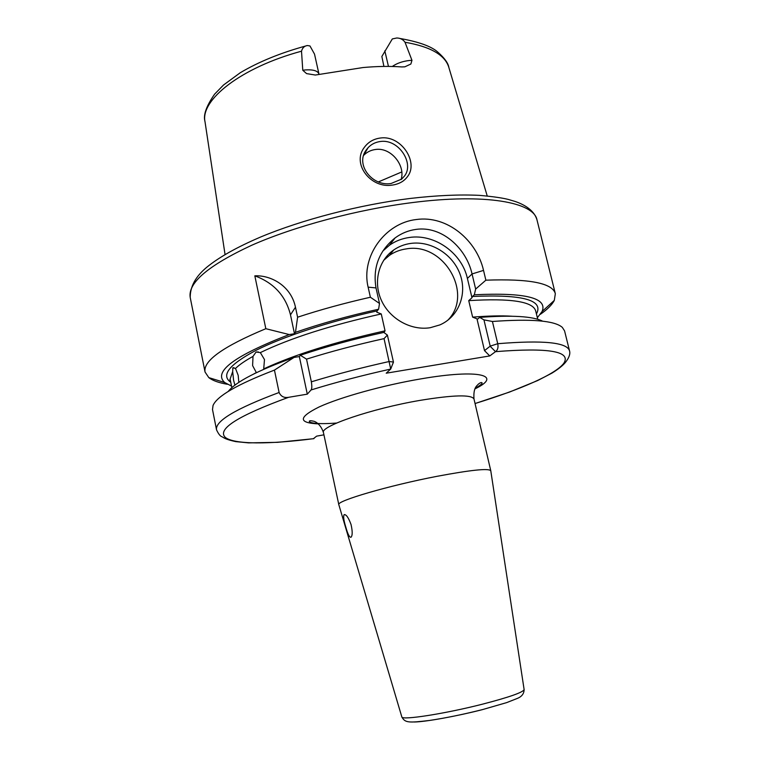 <?xml version="1.0" encoding="UTF-8"?>
<svg xmlns="http://www.w3.org/2000/svg" width="760" height="760" viewBox="0 0 760 760"><rect width="100%" height="100%" fill="white"/><g stroke="black" fill="none" stroke-linecap="round" stroke-linejoin="round"><path stroke-width="1.14" d="M404.567 175.93C414.438 163.314 398.705 138.861 380.551 141.474C375.544 142.13 371.402 144.181 368.134 147.639L366.387 149.777C354.806 164.654 372.505 186.761 391.067 183.502L401.679 179.103L404.567 175.93M380.503 138.007C401.223 135.033 418.817 162.317 407.569 176.529C404.063 181.327 398.933 184.186 392.188 185.098C371.022 188.746 351.31 163.827 364.401 147.279C368.362 141.958 373.73 138.871 380.503 138.007M351.015 524.428C352.573 531.202 352.583 535.467 351.034 537.244C349.505 537.596 347.776 534.223 345.819 527.136C343.738 520.514 343.168 516.372 344.109 514.7C346.123 514.225 348.422 517.465 351.015 524.428M230.755 382.27C220.809 375.298 229.083 364.724 255.597 350.55C282.54 336.87 328.538 321.651 377.131 310.887L376.77 312.189L381.263 313.947C330.591 325.27 290.282 338.152 260.338 352.602L256.063 352.032L253.013 356.392C245.185 360.705 239.343 364.714 235.505 368.438L232.855 367.821L232.684 371.564L229.862 379.81L230.441 380.703M260.338 352.602L264.48 359.575L263.71 368.904C293.816 354.882 334.267 342.19 385.054 330.837L383.981 332.557M253.983 373.853L256.338 372.58L252.605 365.608L253.013 356.392M235.505 368.438L238.184 375.316L238.82 382.403M234.906 385.168L233.586 380.266L232.684 371.564M392.284 66.481C396.938 63.241 402.695 61.237 409.564 60.467L411.967 60.334L410.865 64.03L404.833 66.832L401.831 66.937C389.975 66.072 377.036 66.281 363.014 67.545L315.324 75.04L306.574 73.606L302.774 70.262L305.397 69.929C313.253 69.445 317.775 70.813 318.962 74.043L314.516 54.093L309.966 45.951L307.41 45.543C304.437 45.904 302.47 47.785 301.511 51.195L302.774 70.262M411.967 60.334L405.013 42.256C403.028 39.434 400.254 38.019 396.71 38L392.322 38.931L381.862 56.477L383.923 66.434M410.77 243.418C404.51 244.283 398.838 246.468 393.747 249.954C378.404 260.452 372.989 282.425 381.577 300.76C390.06 319.133 411.217 330.79 430.188 327.721L439.878 324.909C458.565 316.853 467.4 294.205 460.094 274.312C452.979 254.362 431.101 240.578 410.77 243.418M447.649 320.378C474.126 294.082 443.745 241.946 406.267 248.9C400.083 249.764 394.478 251.921 389.443 255.379L383.638 260.348M537.747 319.295L535.695 310.954C533.054 301.52 510.729 298.081 468.73 300.637L471.979 297.758L467.4 278.445C461.871 252.994 434.568 233.595 409.393 237.471C402.012 238.488 395.342 241.091 389.386 245.29L382.831 251.047M485.868 280.183L475.646 289.076L472.055 273.942C466.355 248.216 441.731 225.568 415.891 229.416C408.348 230.46 401.413 233.301 395.095 237.927C379.022 250.905 372.656 267.577 376.01 287.926L379.497 303.449L370.386 297.236L368.125 287.147C360.696 256.49 385.187 222.956 416.309 219.526C447.478 215.099 476.795 240.625 483.531 270.398L485.868 280.183C529.444 278.616 552.596 283.128 555.332 293.712L554.306 300.399C552.083 304.741 547.438 309.377 540.369 314.298M363.641 155.363C366.947 152.019 370.956 150.052 375.687 149.464C391.352 147.184 405.859 166.089 401.023 179.626M490.789 470.82L490.77 470.706C488.575 468.141 470.725 470.003 437.209 476.283C388.816 485.545 335.74 501.134 338.808 504.678L338.846 504.792M385.054 330.837L381.263 313.947M227.335 384.275C218.851 382.822 212.677 380.608 208.81 377.625L205.038 372.01C202.986 360.886 223.25 346.446 265.829 328.7L289.227 334.562L294.49 333.754L295.478 332.338L297.597 317.205L295.469 307.202L290.481 314.839L294.49 333.754M290.481 314.839C285.694 295.839 273.809 282.844 254.828 275.842L265.829 328.7M254.828 275.842C270.446 274.977 290.956 285.484 295.469 307.202M297.597 317.205C320.235 309.766 344.498 303.107 370.386 297.236M295.478 332.338C320.653 323.599 348.365 315.894 378.603 309.225L379.497 303.449M306.527 359.138C330.666 351.576 356.506 344.736 384.047 338.627L387.391 335.084L383.8 332.415C353.466 339.122 325.651 346.731 300.342 355.252L299.335 356.573L294.053 357.418L274.445 370.101L279.11 392.492C280.944 396.463 284.098 398.069 288.562 397.318L307.297 394.155L311.04 389.965C311.942 388.949 312.047 386.241 311.353 381.824L306.527 359.138L300.342 355.252M489.763 355.927L484.509 350.626L476.976 318.858L477.698 319.067L479.693 317.385L483.949 319.874L492.413 321.48L497.733 343.71C498.475 347.424 497.733 350.075 495.51 351.661L489.763 355.927L386.222 373.198L390.716 369.056L384.047 338.627M231.524 386.08L224.646 382.498C212.923 371.726 234.441 355.747 289.227 334.562M377.131 310.887L378.603 309.225M468.73 300.637L472.634 317.138C488.214 315.865 501.286 315.562 511.831 316.217M228.218 391.457C235.847 381.795 257.792 370.452 294.053 357.418M279.11 392.492C235.809 408.642 214.947 421.097 216.534 429.846L212.505 409.555L213.047 405.46C217.056 396.065 237.519 384.275 274.445 370.101M492.413 321.48C531.449 318.668 554.753 320.635 562.324 327.389L564.566 330.866L569.553 350.94C567.283 342.389 543.343 339.986 497.733 343.71L490.2 346.132L483.949 319.874M313.367 438.738L316.625 436.145L323.94 434.834M475.646 289.076L474.325 294.776C525.341 292.344 547.913 297.93 542.051 311.552L537.358 317.718M474.325 294.776L472.473 296.476C522.728 294.243 544.046 300.077 536.427 313.947M479.693 317.385C511.936 315.01 532.922 316.274 542.63 321.176M476.976 318.858L472.634 317.138M471.979 297.758L472.473 296.476M401.793 171.931L378.452 181.887M484.509 350.626L490.2 346.132M387.391 335.084L393.442 362.035L390.716 369.056C362.226 375.392 335.663 382.365 311.04 389.965M299.335 356.573L307.297 394.155M475.048 403.522C520.258 389.68 555.702 374.309 563.863 363.185C571.368 351.3 548.587 347.462 495.51 351.661L490.19 346.303M401.802 716.832L401.831 716.927C401.441 720.528 445.132 713.773 483.018 704.035C509.342 697.176 523.051 692.36 524.125 689.586L524.115 689.491M388.455 66.414L384.826 50.863M483.531 270.398L472.055 273.942L467.4 278.445M318.316 423.88C298.12 422.921 298.366 417.287 319.058 406.99C340.394 397.176 383.401 385.215 421.012 378.86C479.503 368.752 503.167 375.411 474.924 388.882M419.995 400.387C371.811 408.566 319.751 426.408 323.466 432.62L338.817 504.688L401.831 716.927C405.061 722.959 408.671 722.893 429.533 720.452C445.873 717.991 463.609 714.352 482.724 709.536L506.625 702.63L517.313 698.421C521.759 696.663 524.029 693.718 524.125 689.586L490.77 470.706L473.983 398.971C471.399 394.449 453.406 394.924 419.995 400.387M410.153 198.455C436.373 195.424 459.458 194.389 479.417 195.358C492.461 196.507 502.084 197.866 508.297 199.434L515.28 201.505C521.103 203.509 533.776 208.734 536.997 219.925C533.966 202.264 485.298 193.22 412.376 202.578C357.295 209.504 294.614 226.29 251.636 245.299C208.297 265.487 187.825 282.863 190.209 297.435L205.038 372.01M399.133 38.313C418.579 41.724 431.499 46.35 437.893 52.193C444.581 58.102 448.238 63.213 448.875 67.526C445.208 55.081 430.587 46.654 405.013 42.256M482.334 709.65C456.475 716.29 425.362 721.895 414.257 722M301.511 51.195C240.929 67.507 199.861 100.177 205.057 122.027L225.055 254.562M311.353 381.824C335.606 374.423 361.551 367.659 389.177 361.522L393.442 362.035M288.562 397.318C237.984 415.796 216.894 429.153 225.273 437.37C234.203 444.609 269.467 444.401 313.937 438.624M376.01 287.926L368.125 287.147M256.063 352.032L258.4 351.937M232.855 367.821L233.928 367.669M389.443 255.379L393.747 249.954M363.755 155.011L368.134 147.639M336.632 423.044C316.017 424.565 309.766 422.759 309.282 421.41C309.244 420.603 310.707 420.546 313.69 421.22C313.899 421.183 320.264 422.807 323.466 432.62M448.875 67.526L487.217 195.957M536.997 219.925L555.332 293.712M231.847 387.676L230.147 379.249M204.953 121.315C203.119 115.111 206.34 106.048 214.633 94.135L223.516 85.015L240.274 72.732C258.695 61.816 280.611 52.867 306.014 45.904M224.646 382.498L208.81 377.625M216.534 429.846C218.528 434.093 220.391 436.411 222.11 436.781C223.943 437.798 225.093 439.299 235.714 441.617L248.605 442.88L277.695 442.329L313.842 438.672M542.051 311.552L554.306 300.399M535.695 310.954L536.047 312.388M475.057 403.55L509.523 392.065L537.653 380.551L552.007 373.084C565.145 364.904 566.514 360.762 567.995 358.691C569.686 355.575 570.209 352.991 569.553 350.94M190.209 297.435C190.19 283.375 199.139 273.676 206.748 267.263C218.984 257.25 236.892 247.19 260.452 237.091C301.919 219.707 359.062 204.848 409.63 198.522M475.18 388.331C480.234 385.405 482.524 383.562 482.039 382.793C481.394 382.204 480.139 382.679 478.277 384.218C477.09 385.776 473.157 387.344 473.983 398.971M395.095 237.927L389.386 245.29M392.663 364.144L393.442 362.188M344.109 514.7L344.784 514.567"/></g></svg>
